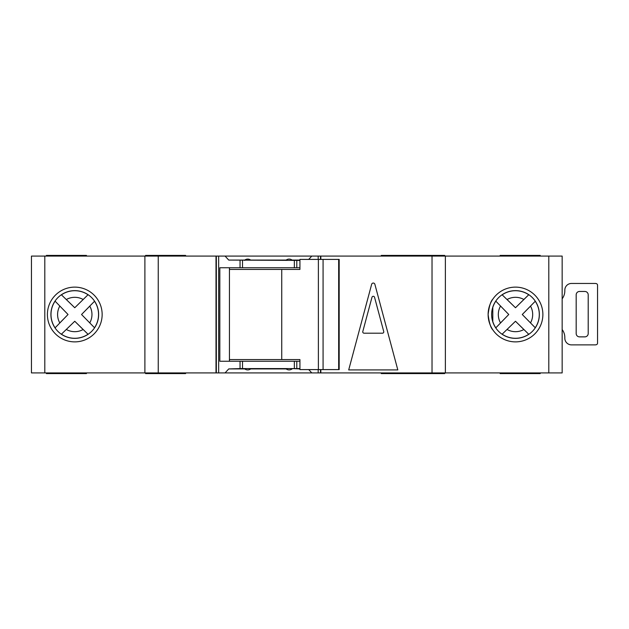 <?xml version="1.0" encoding="UTF-8"?>
<svg xmlns="http://www.w3.org/2000/svg" width="629" height="629" viewBox="0 0 629 629"><rect width="100%" height="100%" fill="white"/><g stroke="black" fill="none" stroke-linecap="round" stroke-linejoin="round"><path stroke-width="0.94" d="M338.669 369.593L338.669 259.407L339.173 259.407L339.173 369.593L323.078 369.593L323.078 259.407L299.939 259.407L299.939 269.424L229.436 269.424M323.078 369.593L318.384 369.593L318.384 259.407M318.384 369.593L299.939 369.593L299.939 359.576L281.737 359.576L281.737 269.424M281.737 359.576L229.436 359.576M338.669 259.407L323.078 259.407M515.497 290.637A23.863 23.863 0 0 0 491.634 314.5A23.863 23.863 0 0 0 515.497 338.363A23.863 23.863 0 0 0 539.36 314.5A23.863 23.863 0 0 0 515.497 290.637M562.161 298.806A13.358 13.358 0 0 0 564.826 290.795L564.826 290.126A6.675 6.675 0 0 1 571.502 283.451L594.877 283.451A6.675 6.675 0 0 1 596.213 283.585A1.667 1.667 0 0 1 597.55 285.22L597.55 343.112A1.667 1.667 0 0 1 596.213 344.747A6.675 6.675 0 0 1 594.877 344.881L571.502 344.881A6.675 6.675 0 0 1 564.826 338.205L564.826 337.537A13.358 13.358 0 0 0 562.161 329.525M584.86 336.869L579.521 336.869A3.342 3.342 0 0 1 576.18 333.535L576.18 294.804A3.342 3.342 0 0 1 579.521 291.463L584.86 291.463A3.342 3.342 0 0 1 588.201 294.804L588.201 333.535A3.342 3.342 0 0 1 584.86 336.869M74.772 290.637A23.863 23.863 0 0 0 50.91 314.5A23.863 23.863 0 0 0 74.772 338.363A23.863 23.863 0 0 0 98.635 314.5A23.863 23.863 0 0 0 74.772 290.637M502.091 334.243L515.481 321.254L528.745 334.251A23.776 23.776 0 0 1 502.154 334.18L515.481 321.254L523.863 329.517A17.187 17.187 0 0 1 507.06 329.47M61.359 334.243L74.757 321.254L88.021 334.251A23.776 23.776 0 0 1 61.43 334.18L74.757 321.254L83.13 329.517A17.187 17.187 0 0 1 66.336 329.47M444.711 372.926L444.711 373.595L381.276 373.595L381.276 372.926M444.711 256.074L444.711 255.405L381.276 255.405L381.276 256.074M540.209 372.926L540.209 373.595L500.141 373.595L500.141 372.926M500.141 256.074L500.141 255.405L540.209 255.405L540.209 256.074M185.618 372.926L185.618 373.595L145.558 373.595L145.558 372.926M185.618 256.074L185.618 255.405L145.558 255.405L145.558 256.074M404.651 373.595L404.651 372.926M404.651 256.074L404.651 255.405M74.772 341.877A27.377 27.377 0 0 1 47.395 314.5A27.377 27.377 0 0 1 74.772 287.123A27.377 27.377 0 0 1 102.15 314.5A27.377 27.377 0 0 1 74.772 341.877L74.772 341.877M488.12 314.5C489.11 306.402 490.667 301.307 492.79 299.2C490.683 301.275 489.126 306.362 488.12 314.469C489.095 322.559 490.651 327.67 492.79 329.8C490.683 327.74 489.126 322.638 488.12 314.5L488.591 309.437M492.79 329.8L492.153 328.802M515.497 341.877A27.377 27.377 0 0 1 488.12 314.5A27.377 27.377 0 0 1 515.497 287.123A27.377 27.377 0 0 1 542.874 314.5A27.377 27.377 0 0 1 515.497 341.877M292.131 368.586L299.939 368.924M548.803 372.926L548.803 256.074L562.161 256.074L562.161 372.926L225.056 372.926L228.744 368.924L244.72 368.924C246.725 370.237 248.722 370.237 250.727 368.924L286.116 368.924C288.121 370.237 290.126 370.237 292.131 368.924M292.131 260.414L292.131 260.076C290.126 258.763 288.121 258.763 286.116 260.076L286.116 260.414M286.116 260.076L250.727 260.076C248.722 258.763 246.725 258.763 244.72 260.076L244.72 260.414M225.056 372.926L218.664 372.926L218.664 256.074L44.808 256.074L44.808 372.926L31.45 372.926L31.45 256.074L44.808 256.074M44.808 372.926L218.664 372.926M548.803 256.074L311.795 256.074L308.721 259.407M244.72 260.076L228.744 260.076L225.056 256.074L218.664 256.074M225.056 256.074L311.795 256.074M94.578 327.811L81.542 314.5L94.515 301.252A23.776 23.776 0 0 1 94.515 327.748L81.542 314.5L89.79 306.134A17.187 17.187 0 0 1 89.79 322.866M93.068 302.753L93.886 301.912M94.083 301.708L94.484 301.291M86.519 332.796L87.36 333.614M87.565 333.81L87.981 334.211M55.03 301.094L68.034 314.5L55.093 327.843A23.776 23.776 0 0 1 55.093 301.157L68.034 314.5L59.802 322.936A17.187 17.187 0 0 1 59.802 306.064M56.531 326.341L55.722 327.182M55.525 327.394L55.124 327.811M88.084 294.694L74.757 307.746L61.359 294.757M62.931 296.259L62.09 295.449M61.878 295.253L61.461 294.852M61.43 294.82A23.776 23.776 0 0 1 88.021 294.749L74.757 307.746L66.336 299.53A17.187 17.187 0 0 1 83.13 299.483M523.863 299.483L515.481 307.746L502.154 294.82A23.776 23.776 0 0 1 528.745 294.749L523.863 299.483A17.187 17.187 0 0 0 507.06 299.53L515.481 307.746L528.808 294.694M535.303 327.811L522.267 314.5L535.248 301.252A23.776 23.776 0 0 1 535.248 327.748L522.267 314.5L530.514 306.134A17.187 17.187 0 0 1 530.514 322.866M533.801 302.753L534.611 301.912M534.807 301.708L535.208 301.291M527.244 332.796L528.085 333.614M528.289 333.81L528.706 334.211M495.754 301.094L508.767 314.5L495.817 327.843A23.776 23.776 0 0 1 492.79 321.561M497.256 326.341L496.446 327.182M496.25 327.394L495.856 327.811M492.79 307.439A23.776 23.776 0 0 1 495.817 301.157L508.767 314.5L500.527 322.936A17.187 17.187 0 0 1 500.527 306.064M503.664 296.259L502.815 295.449M502.61 295.253L502.186 294.852M371.653 284.292A1.667 1.667 0 0 1 374.876 284.292L397.819 369.923L348.702 369.923L371.653 284.292M320.845 372.926L320.845 369.593M320.845 259.407L320.845 256.074M308.721 369.593L311.795 372.926M299.939 260.414L228.744 260.076M299.939 267.757L294.341 267.757L294.341 260.414M299.939 368.586L294.341 368.586L294.341 361.243L299.939 361.243M228.744 368.924L240.05 368.586L240.05 361.243L294.341 361.243M294.341 267.757L219.828 267.757L219.828 361.243L240.05 361.243M294.341 368.586L240.05 368.586M216.337 372.926L216.337 256.074M216.006 372.926L216.006 256.074M144.89 372.926L144.89 256.074M445.379 372.926L445.379 256.074M320.507 372.926L320.507 369.593M320.507 259.407L320.507 256.074M229.436 267.757L229.436 361.243M46.389 256.074L46.389 255.405L86.456 255.405L86.456 256.074M86.456 372.926L86.456 373.595L46.389 373.595L46.389 372.926M299.939 260.076L292.131 260.076M362.799 331.514A1.337 1.337 0 0 0 364.089 333.197L382.44 333.197A1.337 1.337 0 0 0 383.729 331.514L374.554 297.281A1.337 1.337 0 0 0 371.975 297.281L362.799 331.514M432.029 372.926L432.029 256.074M318.18 372.926L318.18 369.593M318.18 259.407L318.18 256.074M296.794 267.757L296.794 260.414M296.794 368.586L296.794 361.243M240.05 267.757L240.05 260.414M242.511 368.586L242.511 361.243M242.511 267.757L242.511 260.414M158.241 372.926L158.241 256.074M492.79 321.851L492.79 307.149"/></g></svg>
